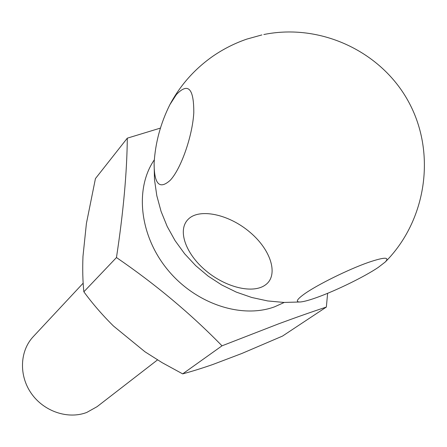 <?xml version="1.0" encoding="UTF-8"?>
<svg xmlns="http://www.w3.org/2000/svg" width="447" height="447" viewBox="0 0 447 447"><rect width="100%" height="100%" fill="white"/><g stroke="black" fill="none" stroke-linecap="round" stroke-linejoin="round"><path stroke-width="0.67" d="M188.198 219.287C198.993 208.106 228.501 213.839 250.018 232.289C271.72 250.588 278.453 275.486 265.619 284.761C253.097 294.316 225.539 287.387 205.732 270.58C185.768 253.913 177.079 230.199 188.198 219.287M304.346 294.003C316.923 284.957 348.481 269.345 368.401 262.406C384.347 256.997 389.974 256.857 385.275 261.987L378.184 267.457C364.512 276.687 336.507 290.399 317.515 297.244C309.637 300.099 303.91 301.68 300.334 301.976C295.305 302.217 296.64 299.557 304.346 294.003M261.886 34.927L246.878 39.085C234.988 43.169 223.802 48.779 213.325 55.914C194.881 68.743 180.404 84.986 169.877 104.659L176.369 94.574C188.137 82.248 193.942 88.355 193.786 112.89C192.394 136.464 180.906 168.972 170.234 180.281C159.501 189.897 154.126 184.209 154.109 163.228C155.31 142.867 160.562 123.344 169.877 104.659M284.253 302.451L274.581 306.821C241.363 319.085 195.216 303.709 167.39 269.44C139.425 235.278 134.636 188.399 154.276 159.886M160.417 128.093L127.3 138.168C126.976 172.408 123.366 212.202 116.466 257.545C155.478 284.253 190.657 313.677 222.008 345.822L278.755 323.784C296.143 317.359 312.012 311.788 326.349 307.067L282.482 336.099L241.76 353.516L212.671 364.556C201.401 368.451 191.4 371.558 182.667 373.876L162.16 362.685L144.957 351.772L113.449 326.003C102.385 315.034 92.523 303.636 83.857 291.802C82.751 281.202 82.46 269.401 82.974 256.405L86.411 223.444L95.446 178.577L127.3 138.168M83.176 283.163L33.251 336.658C19.774 350.923 18.718 375.614 31.413 393.567C43.996 411.586 68.156 419.627 86.779 412.43L97.083 406.669L157.517 359.902M116.466 257.545L83.857 291.802M326.349 307.067L327.629 293.305M222.008 345.822L182.667 373.876M154.109 163.228L154.478 179.565L156.813 195.708L161.076 211.42L167.2 226.478L175.095 240.67L184.645 253.795L195.708 265.663L208.14 276.106L221.751 284.974L236.351 292.131L251.734 297.478L267.68 300.937L283.957 302.446L300.334 301.976M385.487 261.774C426.125 220.818 436.484 154.025 409.145 102.832C381.984 51.55 320.633 22.942 263.831 34.525"/></g></svg>
